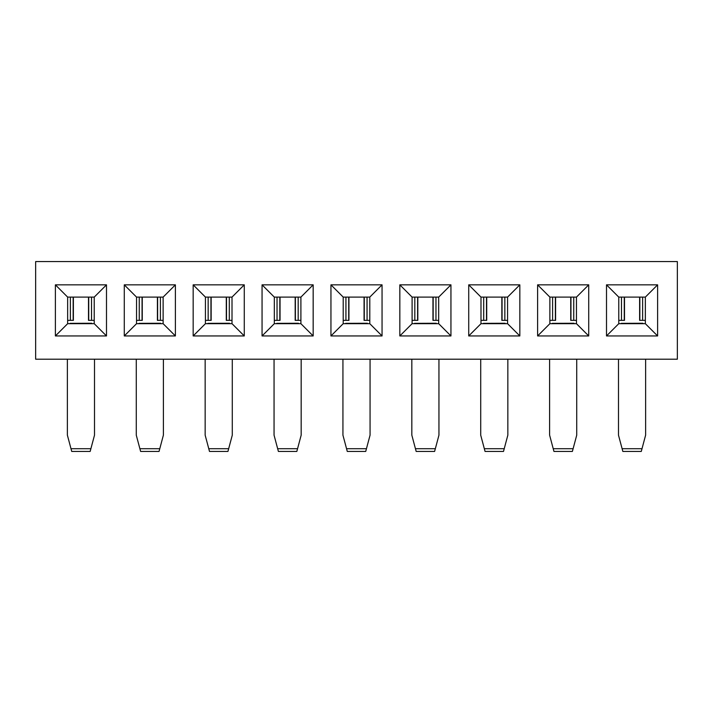 <?xml version="1.0" encoding="UTF-8"?>
<svg xmlns="http://www.w3.org/2000/svg" width="713" height="713" viewBox="0 0 713 713"><rect width="100%" height="100%" fill="white"/><g stroke="black" fill="none" stroke-linecap="round" stroke-linejoin="round"><path stroke-width="1.07" d="M677.35 359.209L35.65 359.209L677.35 359.209L677.35 261.573L35.65 261.573L677.35 261.573L677.35 359.209M35.65 261.573L35.65 359.209L35.65 261.573M106.495 335.948L55.391 335.948L55.391 284.844L106.495 284.844L106.495 335.948L94.232 323.684L67.655 323.684L55.391 335.948L106.495 335.948L106.495 284.844L94.232 297.107L94.232 323.684L106.495 335.948M175.389 335.948L124.276 335.948L124.276 284.844L175.389 284.844L175.389 335.948L163.125 323.684L136.539 323.684L124.276 335.948L175.389 335.948L175.389 284.844L163.125 297.107L163.125 323.684L175.389 335.948M244.274 284.844L244.274 335.948L193.17 335.948L193.17 284.844L244.274 284.844L232.01 297.107L232.01 323.684L244.274 335.948L244.274 284.844L193.17 284.844L205.433 297.107L232.01 297.107L244.274 284.844M313.167 335.948L262.054 335.948L262.054 284.844L313.167 284.844L313.167 335.948L300.904 323.684L274.318 323.684L262.054 335.948L313.167 335.948L313.167 284.844L300.904 297.107L300.904 323.684L313.167 335.948M382.052 335.948L330.948 335.948L330.948 284.844L382.052 284.844L382.052 335.948L369.789 323.684L343.211 323.684L330.948 335.948L382.052 335.948L382.052 284.844L369.789 297.107L369.789 323.684L382.052 335.948M450.946 284.844L450.946 335.948L399.833 335.948L399.833 284.844L450.946 284.844L438.682 297.107L438.682 323.684L450.946 335.948L450.946 284.844L399.833 284.844L412.096 297.107L438.682 297.107L450.946 284.844M468.726 335.948L468.726 284.844L519.83 284.844L519.83 335.948L468.726 335.948L480.99 323.684L480.99 297.107L468.726 284.844L468.726 335.948L519.83 335.948L507.567 323.684L480.99 323.684L468.726 335.948M588.724 335.948L537.611 335.948L537.611 284.844L588.724 284.844L588.724 335.948L576.46 323.684L549.875 323.684L537.611 335.948L588.724 335.948L588.724 284.844L576.46 297.107L576.46 323.684L588.724 335.948M657.609 284.844L657.609 335.948L606.505 335.948L606.505 284.844L657.609 284.844L645.345 297.107L645.345 323.684L657.609 335.948L657.609 284.844L606.505 284.844L618.768 297.107L645.345 297.107L657.609 284.844M645.345 323.684L618.768 323.684L606.505 335.948L657.609 335.948L645.345 323.684L645.345 297.107L618.768 297.107L606.505 284.844L606.505 335.948L618.768 323.684L618.768 297.107L618.768 323.684L645.345 323.684M549.875 323.684L549.875 297.107L537.611 284.844L537.611 335.948L549.875 323.684L576.46 323.684L576.46 297.107L588.724 284.844L537.611 284.844L549.875 297.107L576.46 297.107L549.875 297.107L549.875 323.684M480.99 297.107L507.567 297.107L519.83 284.844L468.726 284.844L480.99 297.107L480.99 323.684L507.567 323.684L519.83 335.948L519.83 284.844L507.567 297.107L507.567 323.684L507.567 297.107L480.99 297.107M438.682 323.684L412.096 323.684L399.833 335.948L450.946 335.948L438.682 323.684L438.682 297.107L412.096 297.107L399.833 284.844L399.833 335.948L412.096 323.684L412.096 297.107L412.096 323.684L438.682 323.684M343.211 323.684L343.211 297.107L330.948 284.844L330.948 335.948L343.211 323.684L369.789 323.684L369.789 297.107L382.052 284.844L330.948 284.844L343.211 297.107L369.789 297.107L343.211 297.107L343.211 323.684M274.318 323.684L274.318 297.107L262.054 284.844L262.054 335.948L274.318 323.684L300.904 323.684L300.904 297.107L313.167 284.844L262.054 284.844L274.318 297.107L300.904 297.107L274.318 297.107L274.318 323.684M232.01 323.684L205.433 323.684L193.17 335.948L244.274 335.948L232.01 323.684L232.01 297.107L205.433 297.107L193.17 284.844L193.17 335.948L205.433 323.684L205.433 297.107L205.433 323.684L232.01 323.684M136.539 323.684L136.539 297.107L124.276 284.844L124.276 335.948L136.539 323.684L163.125 323.684L163.125 297.107L175.389 284.844L124.276 284.844L136.539 297.107L163.125 297.107L136.539 297.107L136.539 323.684M67.655 323.684L67.655 297.107L55.391 284.844L55.391 335.948L67.655 323.684L94.232 323.684L94.232 297.107L106.495 284.844L55.391 284.844L67.655 297.107L94.232 297.107L67.655 297.107L67.655 323.684M549.607 435.153L553.226 448.718L573.109 448.718L576.728 435.153L576.728 359.209L576.728 435.153L573.109 448.718L553.226 448.718L549.607 435.153L549.607 359.209L549.607 435.153M411.829 435.153L415.447 448.718L435.331 448.718L438.95 435.153L438.95 359.209L438.95 435.153L435.331 448.718L415.447 448.718L411.829 435.153L411.829 359.209L411.829 435.153M618.492 435.153L622.11 448.718L642.003 448.718L645.621 435.153L645.621 359.209L645.621 435.153L642.003 448.718L622.11 448.718L618.492 435.153L618.492 359.209L618.492 435.153M274.05 435.153L277.669 448.718L297.553 448.718L301.171 435.153L301.171 359.209L301.171 435.153L297.553 448.718L277.669 448.718L274.05 435.153L274.05 359.209L274.05 435.153M67.378 435.153L70.997 448.718L90.89 448.718L94.508 435.153L94.508 359.209L94.508 435.153L90.89 448.718L70.997 448.718L67.378 435.153L67.378 359.209L67.378 435.153M136.272 435.153L139.891 448.718L159.774 448.718L163.393 435.153L163.393 359.209L163.393 435.153L159.774 448.718L139.891 448.718L136.272 435.153L136.272 359.209L136.272 435.153M205.157 435.153L208.775 448.718L228.668 448.718L232.286 435.153L232.286 359.209L232.286 435.153L228.668 448.718L208.775 448.718L205.157 435.153L205.157 359.209L205.157 435.153M342.935 435.153L346.554 448.718L366.446 448.718L370.065 435.153L370.065 359.209L370.065 435.153L366.446 448.718L346.554 448.718L342.935 435.153L342.935 359.209L342.935 435.153M480.714 435.153L484.332 448.718L504.225 448.718L507.843 435.153L507.843 359.209L507.843 435.153L504.225 448.718L484.332 448.718L480.714 435.153L480.714 359.209L480.714 435.153M553.948 451.427L553.226 448.718L553.948 451.427L572.387 451.427L573.109 448.718L572.387 451.427L553.948 451.427M416.169 451.427L415.447 448.718L416.169 451.427L434.609 451.427L435.331 448.718L434.609 451.427L416.169 451.427M622.832 451.427L622.11 448.718L622.832 451.427L641.281 451.427L642.003 448.718L641.281 451.427L622.832 451.427M278.391 451.427L277.669 448.718L278.391 451.427L296.831 451.427L297.553 448.718L296.831 451.427L278.391 451.427M71.719 451.427L70.997 448.718L71.719 451.427L90.168 451.427L90.89 448.718L90.168 451.427L71.719 451.427M140.613 451.427L139.891 448.718L140.613 451.427L159.052 451.427L159.774 448.718L159.052 451.427L140.613 451.427M209.497 451.427L208.775 448.718L209.497 451.427L227.946 451.427L228.668 448.718L227.946 451.427L209.497 451.427M347.276 451.427L346.554 448.718L347.276 451.427L365.724 451.427L366.446 448.718L365.724 451.427L347.276 451.427M485.054 451.427L484.332 448.718L485.054 451.427L503.503 451.427L504.225 448.718L503.503 451.427L485.054 451.427M91.79 323.256L70.097 323.346M642.903 323.256L621.21 323.346M574.018 323.256L552.317 323.346M436.24 323.256L414.538 323.346M298.462 323.256L276.76 323.346M505.125 323.256L483.432 323.346M160.683 323.256L138.982 323.346M229.568 323.256L207.875 323.346M367.347 323.256L345.653 323.346M70.293 320.36L67.655 320.36L70.293 320.36M73.163 320.36L70.382 320.36L70.373 297.107L70.373 320.36L73.163 320.36L73.163 297.107L73.163 320.36M91.505 320.36L88.724 320.36L88.724 297.107L88.724 320.36L91.505 320.36M94.232 320.36L91.522 320.36L91.514 297.107L91.514 320.36L94.232 320.36M642.618 320.36L639.837 320.36L639.837 297.107L639.837 320.36L642.618 320.36L642.627 297.107L642.627 320.36L645.345 320.36L642.636 320.36M621.406 320.36L618.768 320.36L621.406 320.36M624.276 320.36L621.495 320.36L624.276 320.36L624.276 297.107L624.276 320.36M552.522 320.36L549.875 320.36L552.522 320.36M555.391 320.36L552.602 320.36L555.391 320.36L555.391 297.107L555.391 320.36M573.733 320.36L570.944 320.36L576.46 320.36L573.742 320.36L573.742 297.107L573.742 320.36M483.628 320.36L480.99 320.36L483.628 320.36M486.498 320.36L483.717 320.36L483.708 297.107L483.708 320.36L486.498 320.36L486.498 297.107L486.498 320.36M504.84 320.36L502.059 320.36L507.567 320.36L504.857 320.36L504.849 297.107L504.849 320.36M414.743 320.36L412.096 320.36L414.743 320.36M417.613 320.36L414.823 320.36L414.814 297.107L414.814 320.36L417.613 320.36L417.613 297.107L417.613 320.36M435.955 320.36L433.165 320.36L438.682 320.36L435.964 320.36L435.964 297.107L435.964 320.36M345.85 320.36L343.211 320.36L345.85 320.36M348.719 320.36L345.939 320.36L345.93 297.107L345.93 320.36L348.719 320.36L348.719 297.107L348.719 320.36M367.061 320.36L364.281 320.36L369.789 320.36L367.079 320.36L367.07 297.107L367.07 320.36M276.965 320.36L274.318 320.36L276.965 320.36M279.835 320.36L277.045 320.36L277.036 297.107L277.036 320.36L279.835 320.36L279.835 297.107L279.835 320.36M298.177 320.36L295.387 320.36L300.904 320.36L298.186 320.36L298.186 297.107L298.186 320.36M208.071 320.36L205.433 320.36L208.071 320.36M210.941 320.36L208.16 320.36L208.151 297.107L208.151 320.36L210.941 320.36L210.941 297.107L210.941 320.36M229.283 320.36L226.502 320.36L229.283 320.36L229.292 297.107L229.292 320.36M232.01 320.36L229.301 320.36L232.01 320.36M139.187 320.36L136.539 320.36L139.187 320.36M142.056 320.36L139.267 320.36L139.258 297.107L139.258 320.36L142.056 320.36L142.056 297.107L142.056 320.36M160.398 320.36L157.609 320.36L160.398 320.36M163.125 320.36L160.407 320.36L163.125 320.36M621.486 320.36L621.486 297.107L621.486 320.36M552.593 320.36L552.593 297.107L552.593 320.36M570.944 297.107L570.944 320.36L570.944 297.107M502.059 297.107L502.059 320.36L502.059 297.107M433.165 297.107L433.165 320.36L433.165 297.107M364.281 297.107L364.281 320.36L364.281 297.107M295.387 297.107L295.387 320.36L295.387 297.107M226.502 297.107L226.502 320.36L226.502 297.107M160.407 297.107L160.407 320.36L160.407 297.107M157.609 297.107L157.609 320.36L157.609 297.107M73.377 297.107L73.377 320.36M88.51 297.107L88.51 320.36M639.623 297.107L639.623 320.36M624.49 297.107L624.49 320.36M555.596 297.107L555.596 320.36M570.739 297.107L570.739 320.36M486.712 297.107L486.712 320.36M501.845 297.107L501.845 320.36M417.818 297.107L417.818 320.36M432.96 297.107L432.96 320.36M348.933 297.107L348.933 320.36M364.067 297.107L364.067 320.36M280.04 297.107L280.04 320.36M295.182 297.107L295.182 320.36M211.155 297.107L211.155 320.36M226.288 297.107L226.288 320.36M142.261 297.107L142.261 320.36M157.404 297.107L157.404 320.36"/></g></svg>
